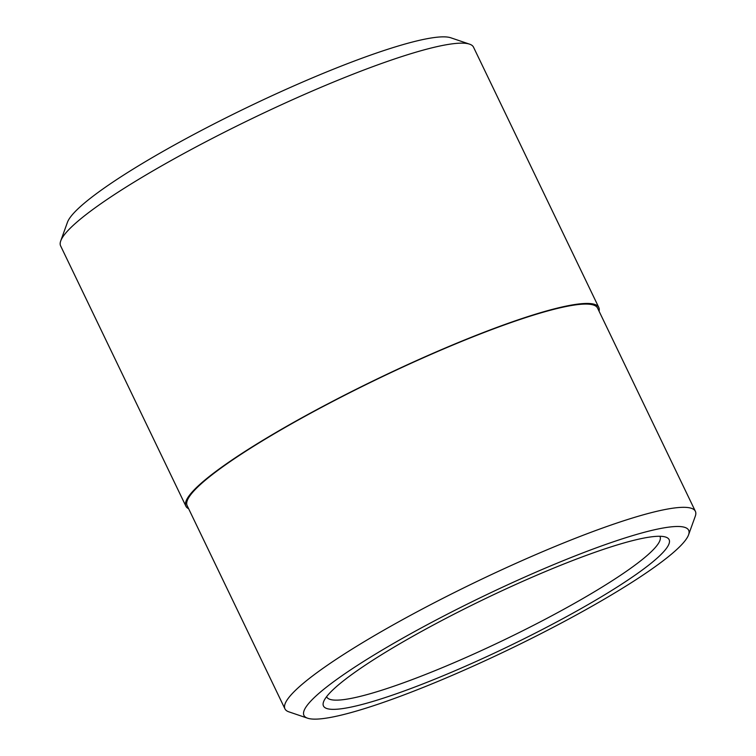 <?xml version="1.0" encoding="UTF-8"?>
<svg xmlns="http://www.w3.org/2000/svg" width="756" height="756" viewBox="0 0 756 756"><rect width="100%" height="100%" fill="white"/><g stroke="black" fill="none" stroke-linecap="round" stroke-linejoin="round"><path stroke-width="1.13" d="M599.064 311.188A229.115 31.705 154.3 0 0 598.799 307.475A229.115 31.705 154.3 0 0 450.472 345.823A229.115 31.705 154.3 0 0 225.902 464.203A229.115 31.705 154.3 0 0 185.9 506.189A229.115 31.705 154.3 0 0 188.631 508.712M688.555 534.861L695.274 516.253A227.745 31.516 154.3 0 0 695.378 511.321L597.561 308.07A227.745 31.516 154.3 0 0 450.132 346.191A227.745 31.516 154.3 0 0 226.894 463.863A227.745 31.516 154.3 0 0 187.129 505.594L284.946 708.845A227.745 31.516 154.3 0 0 288.868 711.84L307.607 718.2A213.475 29.541 -25.7 0 1 341.211 676.27A213.475 29.541 -25.7 0 1 563.277 560.659A213.475 29.541 -25.7 0 1 688.555 534.861A213.475 29.541 -25.7 0 1 509.1 649.432A213.475 29.541 -25.7 0 1 307.607 718.2M695.378 511.321A227.745 31.516 154.3 0 0 547.949 549.432A227.745 31.516 154.3 0 0 324.711 667.113A227.745 31.516 154.3 0 0 284.946 708.845M185.9 506.189L60.622 245.889A229.115 31.705 -25.7 0 1 60.726 240.928A229.115 31.705 -25.7 0 1 100.624 203.903A229.115 31.705 -25.7 0 1 311.151 91.514A229.115 31.705 -25.7 0 1 469.58 44.16A229.115 31.705 -25.7 0 1 473.521 47.174L598.799 307.475M659.875 536.278A184.936 25.591 -25.7 0 1 659.997 536.495A184.936 25.591 -25.7 0 1 504.45 639.756A184.936 25.591 -25.7 0 1 326.705 696.9A184.936 25.591 -25.7 0 1 326.601 696.673M469.58 44.16L450.841 37.8A214.846 29.73 154.3 0 0 302.277 82.206A214.846 29.73 154.3 0 0 104.867 187.601A214.846 29.73 154.3 0 0 67.445 222.311L60.726 240.928M356.964 670.837A191.788 26.536 154.3 0 0 323.559 701.833A191.788 26.536 154.3 0 0 507.796 646.73A191.788 26.536 154.3 0 0 665.809 537.119A191.788 26.536 154.3 0 0 533.188 576.762A191.788 26.536 154.3 0 0 356.964 670.837"/></g></svg>
